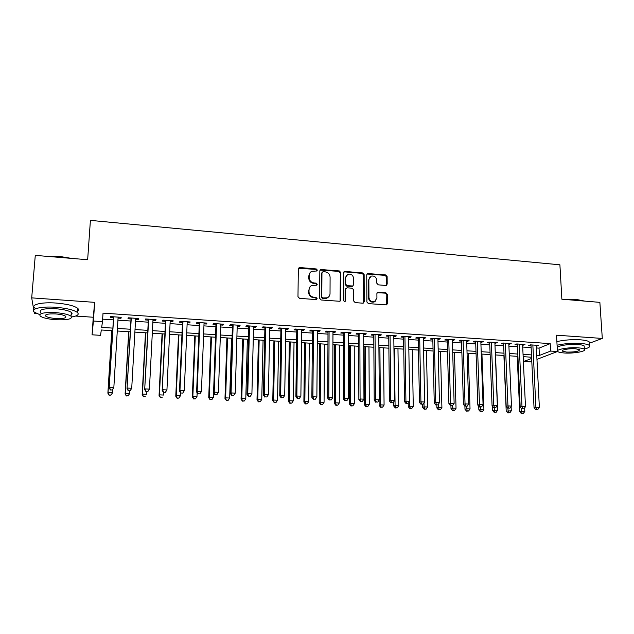 <?xml version="1.0" encoding="UTF-8"?>
<svg xmlns="http://www.w3.org/2000/svg" width="634" height="634" viewBox="0 0 634 634"><rect width="100%" height="100%" fill="white"/><g stroke="black" fill="none" stroke-linecap="round" stroke-linejoin="round"><path stroke-width="0.95" d="M317.341 270.108L316.279 268.951L299.906 267.54L299.137 267.675L298.337 268.935L297.972 296.657L299.51 298.329L316.025 299.597L317.111 298.598L316.041 297.433L313.917 297.267C310.914 296.736 309.281 294.961 309.004 291.941L309.027 289.635C309.13 287.685 310.034 286.299 311.746 285.474L316.635 285.205L317.23 284.301L316.16 283.136L314.044 282.962C311.048 282.423 309.424 280.656 309.154 277.66L309.178 275.362C309.265 273.476 310.137 272.121 311.785 271.297L316.77 270.995L317.341 270.108M316.841 270.964L315.867 269.402L298.495 268.285M316.572 299.486L315.629 297.845L313.505 297.679L313.917 297.267M316.707 285.173L315.748 283.572L313.632 283.398L314.044 282.962M385.757 285.466L387.208 284.087L387.128 276.551L385.646 274.934L367.562 273.531L366.745 274.799L366.888 301.982L368.394 303.615L386.534 304.891L387.422 303.567L387.319 294.366L385.829 292.749L377.753 292.226L376.889 293.534L376.929 298.107L374.575 301.625C371.413 302.164 369.543 300.778 368.956 297.473L368.853 279.594L371.056 276.178C374.25 275.56 376.152 276.915 376.786 280.26L376.81 283.224L378.3 284.848L385.757 285.466M536.388 347.963L539.035 348.137L550.201 343.62L550.605 351.077L557.429 351.521L536.958 359.343M75.62 316.057L93.261 317.238L94.68 302.347L31.7 297.869L35.282 255.375L87.65 259.734L90.408 220.378L559.901 264.806L561.875 299.2L599.867 302.363L602.3 338.445L556.525 335.188L557.429 351.521M94.68 302.347L93.42 321.034L102.478 321.628L101.67 327.406L112.884 328.119M550.201 343.62L103.025 313.133L102.478 321.628M340.815 272.58L339.309 270.94L320.638 269.513L319.829 270.773L319.623 298.329L321.161 299.993L339.887 301.285L340.767 299.961L340.815 272.58L340.363 273.024L338.857 271.384L320.012 270.076M363.48 303.06L363.654 275.013L362.157 273.389L344.508 271.867L344.967 271.423L362.64 272.953L364.138 274.577L364.265 301.776L362.767 303.187L355.167 302.6L353.653 300.96L353.637 289.849L352.124 288.208L347.075 287.796L345.562 289.191L345.554 300.793L344.936 301.721L345.554 300.793M344.967 271.423L343.454 272.802L343.43 300.627L344.936 301.721M584.366 349.033C588.883 347.876 590.555 346.679 589.39 345.443L589.16 341.845L589.248 343.295L602.3 338.445M31.7 297.869L33.768 309.994M34.078 311.857L34.323 313.299L36.574 313.45M118.059 318.102L120.983 318.3L121.197 317.317L110.609 316.604L110.443 317.594L113.518 317.8M135.597 319.282L138.41 319.473L138.703 318.498L128.227 317.793L127.973 318.767L131.024 318.973M152.96 320.447L155.663 320.622L156.035 319.663L145.662 318.965L145.329 319.932L148.348 320.138M170.15 321.596L172.741 321.771L173.185 320.82L162.914 320.122L162.518 321.081L165.506 321.287M187.165 322.738L189.653 322.904L190.168 321.961L180.001 321.279L179.525 322.223L182.489 322.421M204.013 323.863L206.391 324.022L206.977 323.094L196.912 322.413L196.366 323.356L199.298 323.546M220.695 324.98L222.97 325.139L223.628 324.212L213.658 323.538L213.04 324.473L215.94 324.663M237.203 326.09L239.383 326.233L240.104 325.321L230.237 324.656L229.556 325.575L232.424 325.773M253.56 327.184L255.637 327.326L256.429 326.423L246.65 325.765L245.905 326.676L248.742 326.867M269.751 328.269L271.724 328.404L272.588 327.509L262.912 326.859L262.088 327.762L264.909 327.944M285.783 329.347L287.67 329.474L288.589 328.586L279.008 327.937L278.12 328.832L280.91 329.022M301.665 330.409L303.448 330.528L304.439 329.648L294.945 329.014L294.002 329.894L296.76 330.084M317.388 331.463L319.084 331.582L320.13 330.71L310.731 330.076L309.725 330.948L312.459 331.13M332.961 332.509L334.57 332.612L335.671 331.756L326.367 331.13L325.297 331.994L328.008 332.176M348.391 333.539L349.905 333.642L351.07 332.795L341.853 332.168L340.72 333.032L343.406 333.207M363.67 334.57L365.097 334.665L366.325 333.817L357.188 333.207L355.999 334.055L358.662 334.229M378.799 335.584L380.146 335.671L381.43 334.831L372.38 334.229L371.136 335.069L373.767 335.243M393.793 336.583L395.053 336.67L396.393 335.846L387.429 335.235L386.13 336.075L388.737 336.25M408.645 337.581L409.826 337.66L411.212 336.836L402.336 336.242L400.981 337.066L403.565 337.24M423.361 338.564L425.897 337.827L417.109 337.233L415.698 338.057L418.258 338.223M437.935 339.547L440.448 338.81L431.738 338.223L430.272 339.031L432.808 339.198M452.375 340.513L454.863 339.776L446.233 339.198L444.711 339.998L447.232 340.165M466.687 341.472L469.144 340.735L460.593 340.165L459.024 340.957L461.52 341.124M480.865 342.423L483.298 341.694L474.826 341.124L473.21 341.908L475.674 342.075M494.916 343.366L497.325 342.637L488.925 342.067L487.261 342.851L489.702 343.01M508.833 344.294L511.218 343.573L502.897 343.01L501.185 343.786L503.602 343.945M522.63 345.221L524.992 344.5L516.742 343.945L514.982 344.706L517.384 344.872M102.637 319.148L113.391 319.861M117.932 320.162L130.905 321.026M135.486 321.327L148.245 322.175M152.857 322.484L165.403 323.316M170.055 323.625L182.394 324.45M187.078 324.759L199.219 325.567M203.934 325.876L215.877 326.668M220.624 326.986L232.361 327.762M237.148 328.079L248.694 328.848M253.505 329.173L264.861 329.926M269.712 330.243L280.878 330.988M285.752 331.313L296.736 332.042M301.641 332.367L312.443 333.088M317.372 333.413L328 334.118M332.953 334.443L343.406 335.14M348.391 335.473L358.662 336.155M363.678 336.488L373.783 337.161M378.815 337.494L388.761 338.152M393.817 338.493L403.596 339.142M408.676 339.475L418.289 340.117M423.393 340.45L432.856 341.084M437.983 341.425L447.279 342.043M452.43 342.384L461.576 342.986M466.743 343.335L475.738 343.929M480.929 344.278L489.773 344.864M494.988 345.213L503.681 345.784M508.912 346.132L517.463 346.703M522.717 347.052L531.126 347.606M536.301 346.14L538.638 345.419L530.46 344.864L528.653 345.625L531.038 345.784M531.791 361.317L530.389 361.856L523.89 361.451L531.649 358.44M523.668 356.712L523.89 361.451M112.717 330.71L101.305 329.989L100.56 335.331L92.081 334.807L93.42 321.034M93.261 317.238L92.081 334.807M536.752 355.254L539.399 355.428L550.605 351.077M117.433 328.412L130.438 329.244M135.026 329.537L147.809 330.354M152.437 330.655L165.014 331.455M169.674 331.756L182.045 332.549M186.737 332.85L198.902 333.627M203.633 333.928L215.592 334.697M220.355 334.998L232.123 335.751M236.918 336.06L248.488 336.805M253.315 337.114L264.695 337.843M269.545 338.152L280.743 338.865M285.625 339.182L296.633 339.887M301.546 340.196L312.372 340.894M317.309 341.211L327.96 341.892M332.929 342.209L343.398 342.875M348.391 343.2L358.685 343.858M363.71 344.175L373.838 344.825M378.878 345.15L388.84 345.784M393.912 346.109L403.707 346.743M408.803 347.067L418.432 347.678M423.552 348.011L433.022 348.613M438.157 348.946L447.477 349.54M452.636 349.873L461.798 350.459M466.981 350.792L475.991 351.363M481.19 351.696L490.05 352.266M495.273 352.599L503.982 353.162M509.229 353.495L517.796 354.041M523.05 354.382L531.474 354.921M531.593 357.211L523.161 356.68M517.899 356.348L509.324 355.801M504.078 355.476L495.36 354.921M490.137 354.588L481.277 354.034M476.071 353.701L467.052 353.13M461.869 352.805L452.7 352.219M447.541 351.894L438.221 351.307M433.077 350.982L423.599 350.38M418.48 350.055L408.843 349.445M403.739 349.128L393.944 348.502M388.872 348.185L378.902 347.551M373.854 347.234L363.718 346.592M358.693 346.275L348.391 345.625M343.398 345.308L332.913 344.642M327.944 344.325L317.293 343.652M312.348 343.343L301.515 342.653M296.601 342.344L285.585 341.647M280.696 341.338L269.498 340.632M264.64 340.323L253.251 339.602M248.425 339.301L236.847 338.564M232.044 338.263L220.275 337.518M211.479 336.963L209.323 397.122L213.42 397.304L215.505 337.217L203.538 336.456M198.807 336.163L186.634 335.386M181.934 335.093L169.555 334.308M164.888 334.015L152.303 333.215M147.674 332.921L134.876 332.113M130.287 331.828L117.274 331.003M539.035 348.137L539.399 355.428M120.983 318.3L121.039 317.309M138.41 319.473L138.466 318.482M155.663 320.622L155.71 319.639M172.741 321.771L172.789 320.788M189.653 322.904L189.693 321.929M206.391 324.022L206.43 323.055M222.97 325.139L223.002 324.172M239.383 326.233L239.406 325.274M255.637 327.326L255.661 326.367M271.724 328.404L271.748 327.453M287.67 329.474L287.678 328.523M303.448 330.528L303.464 329.585M319.084 331.582L319.092 330.639M334.57 332.612L334.57 331.677M349.905 333.642L349.905 332.715M365.097 334.665L365.097 333.738M380.146 335.671L380.138 334.744M395.053 336.67L395.045 335.751M409.826 337.66L409.81 336.741M424.455 338.643L424.439 337.732M438.958 339.61L438.934 338.707M453.318 340.577L453.294 339.673M467.551 341.528L467.52 340.632M481.65 342.471L481.618 341.575M495.629 343.414L495.59 342.518M509.474 344.341L509.435 343.454M523.201 345.261L523.161 344.373M536.8 346.172L536.76 345.292M310.129 272.596L309.178 275.362M313.632 283.398C310.644 282.851 309.02 281.092 308.75 278.096L308.774 275.806M310.081 286.719L309.027 289.635M313.505 297.679C310.509 297.148 308.877 295.373 308.607 292.361L308.631 290.055M340.046 301.213L340.363 273.024M323.039 271.661L321.961 272.636L321.795 296.799L322.864 297.964L327.223 297.814C328.998 297.005 329.934 295.603 330.029 293.605L330.1 277.121C329.823 274.15 328.206 272.398 325.25 271.851L323.039 271.661M322.048 272.216L321.961 272.636M328.38 297.132L326.795 298.226L324.663 298.543L322.437 298.368L321.375 297.211L321.533 273.08M345.807 288.383L345.102 289.611L345.094 301.19M353.613 278.381C352.979 274.982 351.03 273.619 347.765 274.292L345.562 277.708L345.562 284.032L347.075 285.672L352.781 285.989L353.629 284.69L353.613 278.381M346.473 275.227L345.562 277.708M352.908 285.926L351.656 286.505L346.608 286.092L345.102 284.452L345.11 278.136M344.508 271.867L343.668 272.057M369.844 277.01L368.853 279.594M375.257 301.285L374.068 302.022C370.914 302.553 369.043 301.174 368.457 297.877L368.354 280.022M386.582 304.875L386.795 294.77L385.306 293.154L377.167 292.67M386.423 285.355L386.605 276.979L385.123 275.37L366.975 274.015M111.766 330.655L107.875 393.167L108.034 392.533L112.377 392.731L112.559 389.641M111.885 330.663L108.034 392.533L109.088 395.212L110.887 395.037L109.151 394.958M110.887 395.037L112.194 393.365L110.815 395.283M109.088 395.212L107.875 393.167M113.581 316.802L109.175 387.913L113.708 316.81M110.498 389.752L109.341 387.231L113.843 387.445L112.226 390.1L110.498 389.752L112.226 390.1M118.122 317.111L113.843 387.445L112.297 389.839M109.175 387.913L110.427 390.021M47.788 256.413L59.628 256.421L71.476 258.387M69.375 258.212L59.58 256.77L49.785 256.58M71.697 316.968C77.673 315.954 79.512 314.409 77.213 312.316C73.52 309.844 66.34 308.164 55.657 307.276C41.02 306.167 29.758 308.956 34.577 312.3L39.688 314.599M77.277 311.365C78.862 310.422 78.941 309.352 77.507 308.164C73.829 305.651 66.657 303.948 55.99 303.044C41.361 301.911 30.115 304.756 34.925 308.156M40.616 312.356C38.69 309.55 43.738 308.346 55.768 308.742C63.448 309.376 68.63 310.581 71.309 312.372C72.347 313.212 72.292 313.965 71.143 314.638M55.467 312.617C43.429 312.229 38.373 313.418 40.307 316.184C43.112 317.967 48.35 319.156 56.006 319.75C67.846 320.146 72.855 318.957 71.024 316.192C68.345 314.432 63.154 313.244 55.467 312.617M55.911 318.522C63.566 318.775 66.8 318.006 65.611 316.223C63.868 315.09 60.515 314.321 55.562 313.925C47.827 313.671 44.578 314.432 45.806 316.215C47.605 317.365 50.974 318.133 55.911 318.522M71.262 313.006L71.848 312.927M567.485 299.668L577.629 299.684L584.707 301.102M584.017 301.047L577.883 300.001L569.776 299.858M589.39 345.443C588.17 344.46 585.23 343.794 580.562 343.454C571.9 343.01 564.07 343.604 557.08 345.229M589.16 341.845C587.94 340.846 585 340.165 580.34 339.816C571.686 339.372 563.864 339.975 556.882 341.623M557.73 350.531L557.611 348.288C554.702 346.315 568.159 343.731 577.804 344.5C581.172 344.753 583.296 345.229 584.176 345.934L584.239 346.972M578.01 347.836C568.357 347.075 554.885 349.619 557.793 351.561C558.705 352.266 560.852 352.742 564.252 352.979C573.643 353.709 587.179 351.26 584.382 349.247C583.502 348.549 581.378 348.082 578.01 347.836M566.645 352.084C574.919 352.163 579.246 351.363 579.627 349.683L575.506 348.771C569.316 348.28 560.63 349.913 562.485 351.173L566.645 352.084M128.702 331.725L125.104 393.944L125.334 393.318L129.637 393.516L129.78 390.909M128.892 331.733L125.334 393.318L126.332 395.973L128.147 395.806L126.428 395.727M128.147 395.806L129.637 393.516L128.052 396.052M126.332 395.973L125.104 393.944M145.463 332.787L142.167 394.72L142.468 394.094L146.723 394.285L146.858 391.701M145.733 332.802L142.468 394.094L143.419 396.733L145.241 396.567L143.538 396.488M143.419 396.733L142.167 394.72M162.066 333.833L159.055 395.481L159.435 394.863L163.643 395.053L163.77 392.478M162.415 333.856L159.435 394.863L160.323 397.486L162.161 397.32L160.481 397.249M160.323 397.486L159.055 395.481M178.511 334.879L175.776 396.234L176.228 395.624L180.397 395.814L180.531 392.811M178.931 334.903L176.228 395.624L177.068 398.239L178.915 398.073L177.251 397.993M180.397 395.814L178.915 398.073M177.068 398.239L175.776 396.234M131.079 317.983L127.022 388.753L131.286 317.999M128.401 390.576L127.275 388.071L131.721 388.277L130.081 390.924L128.401 390.576L130.081 390.924M135.652 318.292L131.721 388.277L130.184 390.663M127.022 388.753L128.306 390.845M148.404 319.148L144.687 389.577L148.689 319.171M146.121 391.392L145.02 388.904L149.426 389.11L147.746 391.741L146.121 391.392L147.746 391.741M153.016 319.457L149.426 389.11L147.888 391.479M144.687 389.577L145.986 391.661M165.553 320.305L162.177 390.386L165.918 320.328M163.659 392.2L162.581 389.728L166.94 389.934L165.236 392.541L163.659 392.2L165.236 392.541M170.197 320.614L166.94 389.934L165.403 392.287M162.177 390.386L163.493 392.462M182.529 321.446L179.485 391.194L179.961 390.544L182.972 321.478M181.023 393.001L182.743 393.088L181.023 393.001L179.961 390.544L184.28 390.742L187.212 321.763M179.485 391.194L180.825 393.262M182.743 393.088L184.28 390.742M194.797 335.909L192.34 396.979L192.855 396.377L196.992 396.559L197.134 392.787M195.28 335.933L192.855 396.377L193.647 398.976L195.51 398.81L193.853 398.738M196.992 396.559L195.51 398.81M193.647 398.976L192.34 396.979M199.338 322.579L196.619 391.994L197.174 391.344L199.853 322.611M198.204 393.801L199.908 393.873L198.204 393.801L197.174 391.344L201.446 391.55L204.053 322.896M196.619 391.994L197.974 394.055M199.908 393.873L201.446 391.55M210.924 336.923L208.737 397.716L209.323 397.122L210.068 399.705L211.938 399.539L210.298 399.468M213.42 397.304L211.938 399.539M210.068 399.705L208.737 397.716M215.98 323.697L213.579 392.787L214.205 392.145L216.574 323.736M215.211 394.578L216.899 394.657L215.211 394.578L214.205 392.145L218.437 392.343L220.727 324.014M213.579 392.787L214.958 394.831M216.899 394.657L218.437 392.343M226.901 337.938L224.983 398.453L225.633 397.859L229.682 398.041L231.513 338.231M227.527 337.977L225.633 397.859L226.322 400.426L228.208 400.268L226.584 400.197M229.682 398.041L228.208 400.268M226.322 400.426L224.983 398.453M232.456 324.806L230.364 393.571L231.069 392.937L233.122 324.854M232.044 395.354L233.724 395.434L232.044 395.354L231.069 392.937L235.254 393.128L237.235 325.131M230.364 393.571L231.767 395.608M233.724 395.434L235.254 393.128M242.727 338.936L241.063 399.174L241.784 398.588L245.794 398.77L247.363 339.23M243.416 338.984L241.784 398.588L242.426 401.148L244.32 400.989L242.711 400.918M245.794 398.77L244.32 400.989M242.426 401.148L241.063 399.174M248.774 325.908L246.991 394.348L247.759 393.714L249.511 325.955M248.718 396.131L250.375 396.202L248.718 396.131L247.759 393.714L251.904 393.912L253.584 326.233M246.991 394.348L248.401 396.377M250.375 396.202L251.904 393.912M258.403 339.927L257 399.896L257.776 399.317L261.755 399.499L263.07 340.228M259.155 339.975L257.776 399.317L258.371 401.853L260.273 401.694L258.688 401.631M261.755 399.499L260.273 401.694M258.371 401.853L257 399.896M264.925 326.993L263.443 395.109L264.283 394.491L265.733 327.049M265.218 396.892L266.859 396.963L265.218 396.892L264.283 394.491L268.388 394.681L269.767 327.318M263.443 395.109L264.877 397.13M266.859 396.963L268.388 394.681M273.928 340.91L272.779 400.609L273.619 400.03L277.557 400.212L278.619 341.211M274.744 340.965L273.619 400.03L274.165 402.558L276.083 402.4L274.506 402.336M277.557 400.212L276.083 402.4M274.165 402.558L272.779 400.609M280.925 328.071L279.745 395.87L280.648 395.259L281.805 328.127M281.559 397.645L283.184 397.716L281.559 397.645L280.648 395.259L284.714 395.45L285.799 328.396M279.745 395.87L281.195 397.883M283.184 397.716L284.714 395.45M289.31 341.885L288.407 401.314L289.31 400.743L293.209 400.918L294.033 342.186M290.19 341.94L289.31 400.743L290.174 403.034L289.809 403.256L291.735 403.097L290.174 403.034M293.209 400.918L291.735 403.097M289.809 403.256L288.407 401.314M296.775 329.133L295.88 396.622L296.847 396.012L297.718 329.197M297.734 398.39L299.343 398.461L297.734 398.39L296.847 396.012L300.873 396.202L301.673 329.466M295.88 396.622L297.346 398.627M299.343 398.461L300.873 396.202M304.55 342.851L303.884 402.011L304.851 401.449L308.71 401.623L309.297 343.152M305.493 342.907L304.851 401.449L305.699 403.723L305.311 403.945L307.236 403.795L305.699 403.723M308.71 401.623L307.236 403.795M305.311 403.945L303.884 402.011M312.467 330.195L311.857 397.367L312.887 396.765L313.481 330.259M313.751 399.127L315.344 399.198L313.751 399.127L312.887 396.765L316.873 396.955L317.396 330.528M311.857 397.367L313.339 399.365M315.344 399.198L316.873 396.955M328.008 331.241L327.675 398.104L328.777 397.51L329.086 331.313M329.617 399.856L331.194 399.935L329.617 399.856L328.777 397.51L332.723 397.692L332.969 331.574M327.675 398.104L329.173 400.094M331.194 399.935L332.723 397.692M343.406 332.271L343.343 398.841L344.5 398.247L344.547 332.351M345.324 400.585L346.885 400.656L345.324 400.585L344.5 398.247L348.415 398.429L348.391 332.612M343.343 398.841L344.856 400.815M346.885 400.656L348.415 398.429M319.647 343.802L319.219 402.701L320.249 402.146L324.069 402.321L324.418 344.103M320.653 343.866L320.249 402.146L321.073 404.413L320.661 404.627L322.603 404.476L321.073 404.413M324.069 402.321L322.603 404.476M320.661 404.627L319.219 402.701M334.601 344.753L334.411 403.39L335.497 402.836L339.285 403.01L339.404 345.054M335.671 344.817L335.497 402.836L336.297 405.086L335.861 405.308L337.811 405.158L336.297 405.086M339.285 403.01L337.811 405.158M335.861 405.308L334.411 403.39M349.421 345.688L349.461 404.064L350.602 403.517L354.358 403.692L354.248 345.99M350.547 345.76L350.602 403.517L351.387 405.76L350.927 405.974L352.884 405.831L351.387 405.76M354.358 403.692L352.884 405.831M350.927 405.974L349.461 404.064M358.654 333.302L358.86 399.563L360.08 398.976L359.858 333.381M360.881 401.298L362.426 401.37L360.881 401.298L360.08 398.976L363.948 399.158L363.662 333.642M358.86 399.563L360.389 401.528M362.426 401.37L363.948 399.158M364.106 346.616L364.368 404.738L365.564 404.199L369.289 404.365L368.956 346.925M365.287 346.695L365.564 404.199L366.333 406.426L365.85 406.64L367.823 406.497L366.333 406.426M369.289 404.365L367.823 406.497M365.85 406.64L364.368 404.738M373.759 334.316L374.226 400.276L375.51 399.697L375.027 334.403M376.287 402.011L377.824 402.083L376.287 402.011L375.51 399.697L379.346 399.88L378.791 334.657M374.226 400.276L375.772 402.241M377.824 402.083L379.346 399.88M379.1 400.228L379.14 405.403L380.392 404.872L384.077 405.039L383.53 347.844M379.901 347.614L380.392 404.872L381.145 407.091L380.638 407.297L382.611 407.155L381.145 407.091M384.077 405.039L382.611 407.155M380.638 407.297L379.14 405.403M388.729 335.323L389.45 400.989L390.79 400.419L390.045 335.418M391.55 402.717L393.064 402.788L391.55 402.717L390.79 400.419L394.586 400.593L393.785 335.663M389.45 400.989L391.012 402.939M393.064 402.788L394.586 400.593M393.73 401.829L393.777 406.061L395.085 405.53L398.738 405.697L397.97 348.763M394.372 348.534L395.085 405.53L395.814 407.741L395.291 407.955L397.272 407.805L395.814 407.741M398.738 405.697L397.272 407.805M395.291 407.955L393.777 406.061M403.549 336.321L404.532 401.694L405.926 401.124L404.928 336.416M406.663 403.414L408.169 403.486L406.663 403.414L405.926 401.124L409.683 401.298L408.629 336.662M404.532 401.694L406.101 403.636M408.169 403.486L409.683 401.298M408.233 403.39L408.28 406.719L409.643 406.196L413.257 406.354L412.282 349.667M409.564 401.473L409.643 406.196L410.349 408.391L409.802 408.597L411.799 408.454L410.349 408.391M413.257 406.354L411.799 408.454M409.802 408.597L408.28 406.719M418.234 337.312L419.462 402.392L420.913 401.829L419.676 337.407M421.634 404.104L423.124 404.175L421.634 404.104L420.913 401.829L424.637 402.004L423.338 337.653M419.462 402.392L421.055 404.326M423.124 404.175L424.637 402.004M422.593 404.373L422.656 407.369L424.067 406.846L427.649 407.012L426.468 350.562M423.988 402.939L424.067 406.846L424.756 409.033L424.186 409.239L426.191 409.096L424.756 409.033M427.649 407.012L426.191 409.096M424.186 409.239L422.656 407.369M432.792 338.294L434.258 403.081L435.764 402.519L434.282 338.39M436.461 404.785L437.935 404.857L436.461 404.785L435.764 402.519L439.449 402.693L437.912 338.635M434.258 403.081L435.859 405.007M437.935 404.857L439.449 402.693M436.826 405.055L436.897 408.011L438.356 407.496L441.906 407.654L440.519 351.45M438.276 404.365L439.029 409.667L438.443 409.873L440.448 409.73L439.029 409.667M441.906 407.654L440.448 409.73M438.443 409.873L436.897 408.011M447.208 339.261L448.912 403.763L450.473 403.208L448.753 339.364M451.154 405.467L452.613 405.53L451.154 405.467L450.473 403.208L454.126 403.382L452.351 339.61M448.912 403.763L450.528 405.681M452.613 405.53L454.126 403.382M450.925 405.697L451.004 408.645L452.517 408.137L456.036 408.296L454.451 352.33M452.446 405.594L453.167 410.301L452.565 410.499L454.578 410.364L453.167 410.301M456.036 408.296L454.578 410.364M452.565 410.499L451.004 408.645M461.489 340.22L463.43 404.437L465.039 403.898L463.097 340.331M465.705 406.132L467.155 406.204L465.705 406.132L465.039 403.898L468.661 404.064L466.656 340.569M463.43 404.437L465.063 406.354M467.155 406.204L468.661 404.064M464.896 406.156L464.991 409.279L466.553 408.771L470.04 408.93L468.257 353.209M466.473 406.418L467.187 410.927L466.561 411.125L468.581 410.99L467.187 410.927M470.04 408.93L468.581 410.99M466.561 411.125L464.991 409.279M478.725 406.164L478.852 409.905L483.916 409.556L481.943 354.073M480.374 407.06L481.079 411.545L480.437 411.743L482.458 411.609L481.079 411.545M483.916 409.556L482.458 411.609M480.437 411.743L478.852 409.905M492.42 406.18L492.586 410.523L497.666 410.182L495.511 354.929M494.148 407.694L494.845 412.163L494.179 412.354L496.216 412.219L494.845 412.163M497.666 410.182L496.216 412.219M494.179 412.354L492.586 410.523M475.643 341.179L477.814 405.11L479.478 404.571L477.299 341.29M480.12 406.798L481.555 406.869L480.12 406.798L479.478 404.571L483.068 404.738L480.834 341.528M477.814 405.11L479.455 407.012M481.555 406.869L483.068 404.738M489.67 342.122L492.063 405.776L493.783 405.237L491.382 342.233M494.409 407.464L495.828 407.527L494.409 407.464L493.783 405.237L497.333 405.403L494.877 342.471M492.063 405.776L493.72 407.67M495.828 407.527L497.333 405.403M503.57 343.057L506.186 406.434L507.953 405.903L505.33 343.176M508.563 408.114L509.966 408.177L508.563 408.114L507.953 405.903L511.472 406.069L508.793 343.406M506.186 406.434L507.85 408.32M509.966 408.177L511.472 406.069M503.903 355.46L506.201 411.133L511.297 410.8L511.115 406.568M507.802 408.264L508.492 412.766L507.81 412.964L509.847 412.829L508.492 412.766M511.297 410.8L509.847 412.829M507.81 412.964L506.201 411.133M517.344 343.985L520.181 407.083L521.988 406.56L519.151 344.103M522.582 408.764L523.977 408.827L522.582 408.764L521.988 406.56L525.475 406.727L522.59 344.333M520.181 407.083L521.853 408.97M523.977 408.827L525.475 406.727M517.217 356.3L519.698 411.743L524.809 411.411L524.643 407.892M521.306 408.351L522.012 413.368L521.314 413.566L523.359 413.431L522.012 413.368M524.809 411.411L523.359 413.431M521.314 413.566L519.698 411.743M530.991 344.904L534.042 407.733L535.896 407.21L532.853 345.031M536.475 409.398L537.854 409.461L536.475 409.398L535.896 407.21L539.36 407.377L536.253 345.261M534.042 407.733L535.73 409.604M537.854 409.461L539.36 407.377M315.867 269.402L316.279 268.951M315.629 297.845L316.041 297.433M315.748 283.572L316.16 283.136M308.75 278.096L309.154 277.66M308.607 292.361L309.004 291.941M299.517 268L299.906 267.54M340.315 300.365L340.767 299.961M320.947 269.838L321.367 269.387M338.857 271.384L339.309 270.94M321.375 297.211L321.795 296.799M322.437 298.368L322.864 297.964M324.663 298.543L325.091 298.138M362.157 273.389L362.64 272.953M363.654 275.013L364.138 274.577M363.773 302.172L364.265 301.776M345.102 289.611L345.562 289.191M345.102 284.452L345.562 284.032M346.608 286.092L347.075 285.672M351.656 286.505L352.124 286.085M368.457 297.877L368.956 297.473M377.848 292.551L378.363 292.147M385.306 293.154L385.829 292.749M386.795 294.77L387.319 294.366M386.898 303.955L387.422 303.567M367.728 273.872L368.219 273.428M385.123 275.37L385.646 274.934M386.605 276.979L387.128 276.551M386.685 284.507L387.208 284.087M298.749 268.127L299.137 267.675M320.218 269.965L320.638 269.513M326.795 298.226L327.223 297.814M352.306 286.409L352.781 285.989M343.818 271.978L344.27 271.534M374.068 302.022L374.575 301.625M377.238 292.639L377.753 292.226M367.07 273.967L367.562 273.531M45.925 314.765L45.806 316.215M71.309 312.372L71.024 316.192M77.213 312.316L77.507 308.164M562.453 350.507L562.485 351.173M584.176 345.934L584.382 349.247"/></g></svg>
